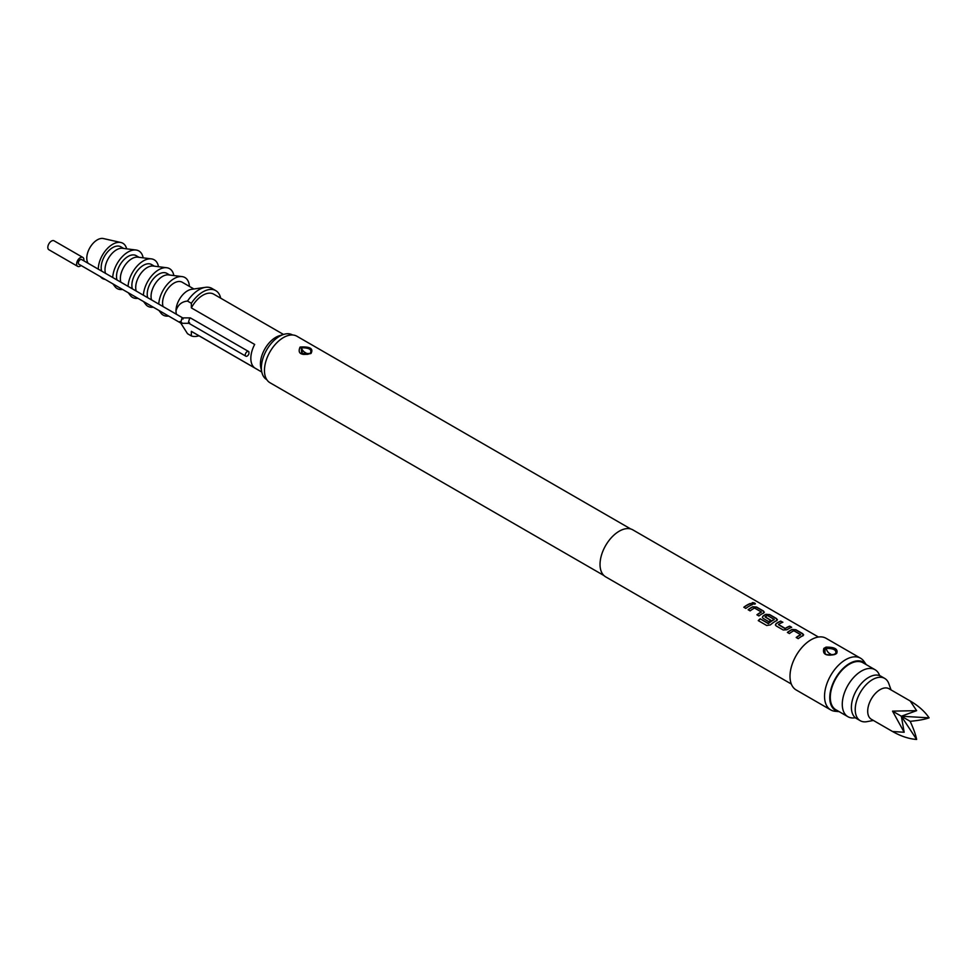 <?xml version="1.0" encoding="UTF-8"?>
<svg xmlns="http://www.w3.org/2000/svg" width="978" height="978" viewBox="0 0 978 978"><rect width="100%" height="100%" fill="white"/><g stroke="black" fill="none" stroke-linecap="round" stroke-linejoin="round"><path stroke-width="1.47" d="M755.297 603.891L754.771 603.377C752.375 602.57 751.593 602.754 752.4 603.915M752.449 603.67C754.869 604.367 755.664 604.184 754.833 603.133C752.437 602.326 751.642 602.509 752.449 603.67L751.923 602.974M755.371 603.768L754.833 603.133M818.452 637.033L632.79 529.844A27.139 15.672 120 0 0 619.233 531.188A27.139 15.672 120 0 0 601.494 555.101A27.139 15.672 120 0 0 605.663 576.849L791.312 684.025M750.37 603.463A27.139 15.672 120 0 0 747.106 605.027A27.139 15.672 120 0 0 743.818 607.252L745.835 608.414A27.139 15.672 120 0 1 749.124 606.189A27.139 15.672 120 0 1 752.388 604.624L750.334 603.695A26.858 15.514 120 0 0 747.106 605.248A26.858 15.514 120 0 0 743.989 607.338M763.61 612.998L763.598 611.103L756.544 607.032L752.803 606.751A27.139 15.672 120 0 0 751.41 607.509A27.139 15.672 120 0 0 748.121 609.734L750.138 610.895A27.139 15.672 120 0 1 753.427 608.671A27.139 15.672 120 0 1 754.551 608.059L761.336 611.971A27.139 15.672 120 0 0 760.199 612.583A27.139 15.672 120 0 0 756.923 614.807L758.928 615.969A27.139 15.672 120 0 1 762.217 613.744A27.139 15.672 120 0 1 763.61 612.998L764.38 612.167M776.715 620.553L776.691 618.658L769.649 614.587L765.896 614.318A27.139 15.672 120 0 0 764.503 615.064A27.139 15.672 120 0 0 763.085 615.944L762.327 617.362L763.097 618.377L768.867 621.715A27.139 15.672 120 0 1 770.872 620.272L765.138 616.8A27.139 15.672 120 0 1 766.3 616.103A27.139 15.672 120 0 1 767.424 615.492L774.209 619.404A27.139 15.672 120 0 0 773.085 620.015A27.139 15.672 120 0 0 768.415 623.377L760.175 618.805A27.139 15.672 120 0 0 758.256 620.614L766.715 625.504L770.383 624.893A27.139 15.672 120 0 1 775.309 621.311A27.139 15.672 120 0 1 776.715 620.553L777.473 619.734M780.86 621.067A27.139 15.672 120 0 0 777.596 622.619A27.139 15.672 120 0 0 776.177 623.512L775.42 624.918L776.19 625.932L783.244 630.003L786.984 629.746A27.139 15.672 120 0 1 788.415 628.866A27.139 15.672 120 0 1 791.667 627.301L789.662 626.14A27.139 15.672 120 0 0 786.398 627.705A27.139 15.672 120 0 0 785.236 628.414L778.464 624.49A27.139 15.672 120 0 1 779.613 623.793A27.139 15.672 120 0 1 782.877 622.228L780.823 621.299A26.858 15.514 120 0 0 777.596 622.852A26.858 15.514 120 0 0 776.19 623.719L776.177 623.512M802.901 635.676L802.889 633.781L795.835 629.71L792.094 629.441A27.139 15.672 120 0 0 790.689 630.187A27.139 15.672 120 0 0 787.4 632.411L789.417 633.573A27.139 15.672 120 0 1 792.706 631.348A27.139 15.672 120 0 1 793.83 630.737L800.615 634.649A27.139 15.672 120 0 0 799.491 635.26A27.139 15.672 120 0 0 796.202 637.485L798.219 638.658A27.139 15.672 120 0 1 801.508 636.421A27.139 15.672 120 0 1 802.901 635.676L803.671 634.844M866.251 664.624L863.904 661.299A29.853 17.237 120 0 0 860.554 658.206L826.019 638.267A29.853 17.237 120 0 0 811.104 639.746A29.853 17.237 120 0 0 791.605 666.055A29.853 17.237 120 0 0 796.178 689.967L830.713 709.906A29.853 17.237 120 0 0 835.053 711.263L839.112 711.629M860.554 658.206A29.853 17.237 120 0 0 845.64 659.685A29.853 17.237 120 0 0 826.141 685.994A29.853 17.237 120 0 0 830.713 709.906M835.774 654.001L834.564 654.575C825.909 656.226 822.327 654.16 823.843 648.39L826.007 647.143C834.662 647.02 838.244 649.086 836.728 653.328L835.774 654.001M866.227 664.612A27.873 16.088 120 0 0 849.479 663.524A27.873 16.088 120 0 0 830.518 690.994A27.873 16.088 120 0 0 839.087 711.617M630.749 528.976L296.884 336.224A26.858 15.514 120 0 0 283.449 337.557A26.858 15.514 120 0 0 265.906 361.224A26.858 15.514 120 0 0 270.014 382.753L603.878 575.504M310.992 353.461L310.87 353.523C300.992 355.699 297.373 353.559 300.038 347.129L300.173 347.056C310.05 346.456 313.657 348.596 310.992 353.461M310.124 353.51C312.398 349.659 309.464 347.74 301.322 347.777L301.627 353.461L310.124 353.51A1.357 0.758 61.1 0 1 310.222 353.437L310.222 353.437A1.357 0.758 61.1 0 1 310.87 353.523M304.268 351.946L306.762 353.51L304.268 351.946A5.966 2.995 65.8 0 1 301.322 347.777M301.97 353.645A26.858 15.514 120 0 0 302.41 349.892M292.556 334.977L292.508 334.941A25.783 14.878 120 0 0 283.706 334.403A25.783 14.878 120 0 0 279.61 336.224A25.783 14.878 120 0 0 261.847 372.251A25.783 14.878 120 0 0 266.725 379.598L266.786 379.623M283.706 334.403L279.219 335.796A21.712 12.531 120 0 0 275.772 337.337A21.712 12.531 120 0 0 260.82 367.667L261.847 372.251M179.805 321.579L187.519 333.706L191.358 335.931L191.358 331.334A21.712 12.531 120 0 0 192.006 331.762L261.811 372.056M283.51 334.452L213.717 294.158A21.712 12.531 120 0 0 202.862 295.234A21.712 12.531 120 0 0 191.358 307.887L191.358 303.29L187.519 301.077C181.761 301.591 177.923 304.818 176.003 310.747A16.284 9.401 120 0 0 176.505 314.329M191.358 331.334L254.671 367.887A21.712 12.531 -60 0 1 254.671 344.439L191.358 307.887M879.65 675.627A27.139 15.672 120 0 0 875.029 669.698L863.036 662.778A27.139 15.672 120 0 0 849.479 664.123A27.139 15.672 120 0 0 831.752 688.035A27.139 15.672 120 0 0 835.909 709.771L847.902 716.703A27.139 15.672 120 0 0 855.334 717.73M875.029 669.698A27.139 15.672 120 0 0 861.459 671.042A27.139 15.672 120 0 0 843.733 694.955A27.139 15.672 120 0 0 847.902 716.703M891.044 689.918L888.843 683.708A24.426 14.095 120 0 0 884.711 678.414L880.872 676.201A24.426 14.095 120 0 0 856.447 690.309A24.426 14.095 120 0 0 856.447 718.5L860.285 720.725A24.426 14.095 120 0 0 866.936 721.654L873.403 720.456M884.711 678.414A24.426 14.095 120 0 0 860.285 692.522A24.426 14.095 120 0 0 860.285 720.725M910.176 721.324C918.476 720.529 924.785 719.368 929.1 717.852C924.785 711.471 918.476 705.835 910.176 700.957L888.99 688.732A17.641 10.183 120 0 0 871.349 698.903A17.641 10.183 120 0 0 871.349 719.27L892.535 731.507C900.921 736.251 908.953 738.903 916.63 739.454C915.787 734.955 913.635 728.916 910.176 721.324L901.349 716.226L916.63 739.454M929.1 717.852L901.349 716.226L892.535 711.14L904.161 732.253L892.535 731.507M910.176 700.957L916.63 710.651L892.535 711.14M904.161 732.253L901.349 716.226L916.63 710.651M191.358 335.931A25.783 14.878 120 0 0 198.962 335.772M220.673 298.18A25.783 14.878 120 0 0 215.759 290.637A25.783 14.878 120 0 0 202.862 291.909A25.783 14.878 120 0 0 191.358 303.29M215.759 290.637L211.92 288.424A25.783 14.878 120 0 0 205.453 287.336A25.783 14.878 120 0 0 199.023 289.696A25.783 14.878 120 0 0 187.519 301.077M205.453 287.336L191.578 289.317A16.284 9.401 120 0 0 187.519 290.808A16.284 9.401 120 0 0 176.003 310.747M193.901 288.987L182.226 282.239A16.284 9.401 120 0 0 174.084 283.045A16.284 9.401 120 0 0 163.069 306.566M159.732 310.906A21.712 12.531 120 0 0 160.979 313.131A21.712 12.531 120 0 0 168.644 316.053M189.402 286.395A21.712 12.531 120 0 0 182.079 276.603A21.712 12.531 120 0 0 174.084 278.62A21.712 12.531 120 0 0 158.766 304.085M182.079 276.603L168.558 274.891A16.284 9.401 120 0 0 162.568 276.407A16.284 9.401 120 0 0 151.553 299.928M169.744 275.038L166.871 273.388A16.284 9.401 120 0 0 158.729 274.195A16.284 9.401 120 0 0 147.715 297.703M181.945 318.388L183.069 319.036L181.945 318.388L180.832 322.165L181.945 322.826L180.832 322.165M182.678 317.887L81.614 259.537A2.714 1.565 120 0 0 80.257 259.671A2.714 1.565 120 0 0 78.484 262.067A2.714 1.565 120 0 0 78.9 264.243L181.15 323.278M188.497 322.165L189.622 322.826L188.497 322.165L189.622 318.388L190.637 318.229L189.622 318.388M247.189 356.053A2.714 1.565 -60 0 1 245.833 356.188A2.714 1.565 -60 0 1 245.417 354.012A2.714 1.565 -60 0 1 247.189 351.615A2.714 1.565 -60 0 1 248.546 351.481A2.714 1.565 -60 0 1 248.913 351.872L248.913 353.804A2.714 1.565 -60 0 1 247.189 356.053M173.827 275.551A21.712 12.531 120 0 0 166.725 267.74L153.216 266.028A16.284 9.401 120 0 0 147.226 267.544A16.284 9.401 120 0 0 136.211 291.065M144.377 302.043A21.712 12.531 120 0 0 145.624 304.28A21.712 12.531 120 0 0 153.302 307.19M166.725 267.74A21.712 12.531 120 0 0 158.729 269.757A21.712 12.531 120 0 0 143.411 295.222M158.485 266.688A21.712 12.531 120 0 0 151.37 258.877L137.861 257.165A16.284 9.401 120 0 0 131.871 258.681A16.284 9.401 120 0 0 120.856 282.202M129.035 293.18A21.712 12.531 120 0 0 130.282 295.417A21.712 12.531 120 0 0 137.947 298.339M151.37 258.877A21.712 12.531 120 0 0 143.387 260.894A21.712 12.531 120 0 0 128.069 286.358M143.13 257.825A21.712 12.531 120 0 0 136.028 250.013L122.519 248.302A16.284 9.401 120 0 0 116.516 249.818A16.284 9.401 120 0 0 105.502 273.339M113.68 284.317A21.712 12.531 120 0 0 114.927 286.554A21.712 12.531 120 0 0 122.605 289.476M136.028 250.013A21.712 12.531 120 0 0 128.032 252.031A21.712 12.531 120 0 0 112.715 277.495M154.39 266.175L151.529 264.525A16.284 9.401 120 0 0 143.387 265.331A16.284 9.401 120 0 0 132.372 288.84M139.035 257.312L136.174 255.661A16.284 9.401 120 0 0 128.032 256.468A16.284 9.401 120 0 0 117.018 279.989M123.693 248.449L120.82 246.798A16.284 9.401 120 0 0 112.69 247.605A16.284 9.401 120 0 0 101.675 271.126M81.088 265.503A5.159 2.971 -60 0 1 80.257 266.102A5.159 2.971 -60 0 1 77.678 266.358A5.159 2.971 -60 0 1 76.895 262.226A5.159 2.971 -60 0 1 80.257 257.679A5.159 2.971 -60 0 1 82.837 257.422A5.159 2.971 -60 0 1 83.802 260.808M77.678 266.358L48.9 249.745A5.159 2.971 -60 0 1 48.105 245.612A5.159 2.971 -60 0 1 51.479 241.065A5.159 2.971 -60 0 1 54.059 240.808L82.837 257.422M126.651 248.828A20.355 11.748 120 0 0 120.905 242.507A20.355 11.748 120 0 0 112.69 244.28A20.355 11.748 120 0 0 98.289 269.17M100.416 276.664A20.355 11.748 120 0 0 100.868 277.202A20.355 11.748 120 0 0 105.159 279.402M120.905 242.507L103.362 238.546A14.927 8.619 120 0 0 97.335 239.842A14.927 8.619 120 0 0 88.13 263.302M826.007 647.143L826.606 648.402C833.684 648.377 836.703 650.113 835.64 653.622A1.357 0.99 48.4 0 1 835.787 653.451L835.787 653.451A1.357 0.99 48.4 0 1 836.728 653.328M823.843 648.39A1.357 0.917 43.7 0 1 824.931 649.38L826.606 648.402L824.931 649.38L825.029 653.133C825.114 654.771 828.158 655.211 834.124 654.392L836.104 653.096M829.038 653.145L831.532 654.71L829.038 653.145A5.159 2.579 65.8 0 1 826.178 648.585M752.119 604.722L750.334 603.695M763.598 613.23L763.573 611.336L756.52 607.265L752.791 606.983A26.858 15.514 120 0 0 751.41 607.729A26.858 15.514 120 0 0 748.28 609.82M761.336 611.971L761.324 612.191A26.858 15.514 120 0 0 760.199 612.803A26.858 15.514 120 0 0 757.082 614.905M776.691 620.785L776.666 618.903L769.613 614.832L765.884 614.551A26.858 15.514 120 0 0 764.503 615.284A26.858 15.514 120 0 0 763.097 616.164L762.339 617.448M774.209 619.404L774.197 619.636A26.858 15.514 120 0 0 773.085 620.235A26.858 15.514 120 0 0 768.463 623.561L768.415 623.377M770.701 620.382L765.138 616.971M768.195 623.597L760.175 618.805M760.224 619.001A26.858 15.514 120 0 0 758.402 620.7M791.41 627.411L789.625 626.385A26.858 15.514 120 0 0 786.398 627.925A26.858 15.514 120 0 0 785.248 628.622L785.236 628.414M784.979 628.634L778.464 624.661M782.608 622.326L780.823 621.299M776.19 623.719L775.432 625.015M802.889 635.908L802.852 634.013L795.799 629.942L792.07 629.661A26.858 15.514 120 0 0 790.689 630.407A26.858 15.514 120 0 0 787.571 632.509M800.615 634.649L800.603 634.881A26.858 15.514 120 0 0 799.491 635.48A26.858 15.514 120 0 0 796.373 637.583M300.918 347.972A1.357 0.758 -118.1 0 0 300.173 347.056M306.762 353.51A5.966 2.995 -114.2 0 0 308.217 354.195M310.98 352.924L307.703 354.305L304.292 354.378L310.222 353.437C304.757 354.708 301.884 354.708 301.627 353.461M158.937 310.454L160.979 313.131M190.27 317.887L182.605 317.887M188.827 323.278L245.833 356.188M190.417 317.936L248.546 351.481M143.583 301.591L145.624 304.28M128.24 292.728L130.282 295.417M112.886 283.864L114.927 286.554M188.901 323.315L181.297 323.315M834.124 654.392C833.953 655.077 823.574 655.7 834.124 654.392"/></g></svg>
